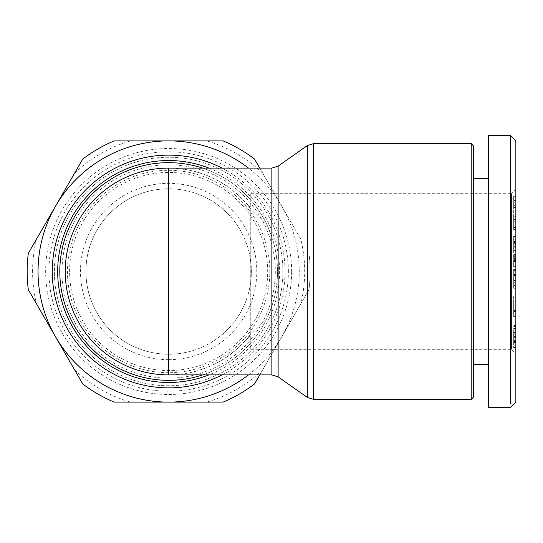 <?xml version="1.0" encoding="UTF-8"?>
<svg xmlns="http://www.w3.org/2000/svg" width="543" height="543" viewBox="0 0 543 543"><rect width="100%" height="100%" fill="white"/><g stroke="black" fill="none" stroke-linecap="round" stroke-linejoin="round"><path stroke-width="0.41" stroke-dasharray="2.71 2.04" d="M513.671 345.837L515.85 345.837L515.85 340.875L513.671 340.875L513.671 347.425L513.671 344.934L515.85 344.934L515.85 347.798L513.671 347.798L513.671 347.425M513.671 344.934L513.671 330.171L515.85 330.171L513.671 330.253L513.671 341.696L513.671 331.854L515.85 331.854L515.85 341.696L515.85 330.253L515.85 344.934M515.85 340.875L515.85 325.467L513.671 325.467L515.85 325.78L515.85 331.854M513.671 331.854L513.671 342.871L515.85 342.857L513.671 342.871L513.671 332.235L513.671 340.875M515.85 239.755L513.671 239.755L513.671 243.128L515.85 243.135L515.85 257.273L513.671 257.273L513.671 243.135L515.85 243.128L515.85 237.121L515.85 247.248L515.85 242.606L513.671 242.606L513.671 244.486L515.85 244.486L515.85 242.606M513.671 244.486L513.671 252.033L515.85 252.033L515.85 244.486M513.671 250.466L515.85 250.466L515.85 252.122L513.671 252.122L513.671 242.429L515.85 242.429L515.85 250.466M168.642 188.781A82.719 82.719 0 0 1 251.361 271.5A82.719 82.719 0 0 1 168.642 354.219A82.719 82.719 0 0 0 251.361 271.5A82.719 82.719 0 0 0 168.642 188.781A82.719 82.719 0 0 0 85.923 271.5A82.719 82.719 0 0 0 168.642 354.219A82.719 82.719 0 0 1 85.923 271.5A82.719 82.719 0 0 1 168.642 188.781M168.642 359.663A88.163 88.163 0 0 0 256.805 271.5A88.163 88.163 0 0 0 168.642 183.337A88.163 88.163 0 0 0 80.479 271.5A88.163 88.163 0 0 0 168.642 359.663M168.642 372.695A101.195 101.195 0 0 1 67.447 271.5A101.195 101.195 0 0 1 168.642 170.305A101.195 101.195 0 0 1 269.837 271.5A101.195 101.195 0 0 1 168.642 372.695M168.642 385.754A114.254 114.254 0 0 1 54.388 271.5A114.254 114.254 0 0 1 168.642 157.246A114.254 114.254 0 0 1 282.903 271.5A114.254 114.254 0 0 1 168.642 385.754A114.254 114.254 0 0 1 54.388 271.5A114.254 114.254 0 0 1 168.642 157.246A114.254 114.254 0 0 1 282.903 271.5A114.254 114.254 0 0 1 168.642 385.754M69.599 271.5A99.043 99.043 0 0 1 168.642 172.457A99.043 99.043 0 0 1 267.692 271.5A99.043 99.043 0 0 1 168.642 370.543A99.043 99.043 0 0 1 69.599 271.5A99.043 99.043 0 0 1 168.642 172.457A99.043 99.043 0 0 1 267.692 271.5A99.043 99.043 0 0 1 168.642 370.543A99.043 99.043 0 0 1 69.599 271.5M275.308 271.5A106.666 106.666 0 0 1 168.642 378.166A106.666 106.666 0 0 1 61.977 271.5A106.666 106.666 0 0 1 168.642 164.834A106.666 106.666 0 0 1 275.308 271.5M291.639 271.5A122.989 122.989 0 0 0 168.642 148.511A122.989 122.989 0 0 0 45.653 271.5A122.989 122.989 0 0 0 168.642 394.49A122.989 122.989 0 0 0 291.639 271.5M288.374 271.5A119.725 119.725 0 0 0 168.642 151.775A119.725 119.725 0 0 0 48.918 271.5A119.725 119.725 0 0 0 168.642 391.225A119.725 119.725 0 0 0 288.374 271.5M32.594 271.5A136.055 136.055 0 0 1 36.483 239.185L28.324 253.323A141.492 141.492 0 0 0 28.324 289.677L36.483 303.815A136.055 136.055 0 0 1 32.594 271.5M36.483 239.185L74.581 173.203A136.055 136.055 0 0 1 130.551 140.888L206.74 140.888A136.055 136.055 0 0 1 262.71 173.203L300.802 239.185A136.055 136.055 0 0 1 300.802 303.815L308.967 289.677A141.492 141.492 0 0 0 308.967 253.323A141.492 141.492 0 0 1 308.967 289.677L259.764 374.901M202.627 168.099A108.844 108.844 0 0 1 266.694 224.245L271.867 236.979C275.539 247.784 277.412 259.289 277.487 271.5A108.844 108.844 0 0 1 168.642 380.344A108.844 108.844 0 0 1 59.805 271.5M202.627 374.901A108.844 108.844 0 0 0 266.694 318.755L249.732 335.662C228.657 361.041 201.629 374.12 168.642 374.901A103.401 103.401 0 0 1 65.241 271.5A103.401 103.401 0 0 1 168.642 168.099C201.629 168.88 228.657 181.959 249.732 207.338L266.694 224.245M248.613 337.054A103.401 103.401 0 0 1 170.434 374.887M471.222 143.61L471.222 399.39M488.639 364.557L488.639 178.443L488.639 364.557M473.401 364.557L473.401 178.443L473.401 364.557M250.275 193.681L250.275 271.5L250.275 193.681L511.499 193.681L511.499 349.319L511.499 193.681L515.85 189.324L515.85 353.676L515.85 189.324M250.275 349.319L250.275 271.5L250.275 349.319L511.499 349.319L515.85 353.676M300.802 303.815L262.71 369.797A136.055 136.055 0 0 1 206.74 402.112L130.551 402.112A136.055 136.055 0 0 1 74.581 369.797L36.483 303.815M206.74 402.112L223.064 402.112A141.492 141.492 0 0 0 254.545 383.935L262.71 369.797M74.581 369.797L82.746 383.935A141.492 141.492 0 0 0 114.227 402.112L130.551 402.112M300.802 239.185L281.756 206.197A130.612 130.612 0 0 1 248.443 374.901M259.764 168.099L281.756 206.197A130.612 130.612 0 0 0 248.443 168.099M262.71 173.203L254.545 159.065A141.492 141.492 0 0 0 223.064 140.888L206.74 140.888M130.551 140.888L114.227 140.888A141.492 141.492 0 0 0 82.746 159.065L74.581 173.203M168.642 162.656A108.844 108.844 0 0 1 277.487 271.5C277.419 283.65 275.545 295.161 271.867 306.021L266.694 318.755M170.434 168.113A103.401 103.401 0 0 1 248.613 205.946M473.401 145.789L473.401 397.211M488.639 382.224L488.639 135.445M510.406 135.445L510.406 404.026M515.85 140.888L515.85 402.112M515.85 229.451L515.85 219.392L515.85 229.451L513.671 229.451L513.671 221.286L515.85 221.286M515.85 295.799L515.85 316.508L515.85 295.799L513.671 295.799L513.671 300.958L515.85 300.958M515.85 347.425L515.85 345.837M515.85 288.272L515.85 269.986L515.85 288.272L513.671 288.272L513.671 285.645L515.85 285.645L513.671 285.645L515.85 285.645L513.671 285.645L513.671 288.272L515.85 288.272M515.85 260.932L515.85 254.592L515.85 260.932L513.671 260.932L513.671 261.285L515.85 261.285M515.85 282.279L515.85 269.382L515.85 283.046L515.85 282.279L513.671 282.279L513.671 283.046L515.85 283.046M515.85 249.787L515.85 242.429M515.85 204.921L515.85 220.974L515.85 196.396L515.85 204.921L513.671 204.921L513.671 209.218L515.85 209.218M515.85 219.392L513.671 219.392L513.671 227.551L515.85 227.551M513.671 227.551L513.671 229.451M513.671 221.286L513.671 219.392M515.85 303.917L513.671 303.917L513.671 300.958M513.671 295.799L513.671 311.499L515.85 311.499L515.85 310.868L513.671 310.868L513.671 306.958L513.671 316.508L515.85 316.508M513.671 316.508L513.671 315.089L515.85 315.089M513.671 315.089L513.671 309.999L515.85 309.999M513.671 309.999L513.671 310.426L515.85 310.426M513.671 310.426L513.671 303.917M513.671 337.624L515.85 337.624M513.671 341.696L515.85 341.696M513.671 326.567L515.85 326.567M513.671 328.61L515.85 328.61M513.671 336.219L515.85 336.219M513.671 332.235L515.85 332.235M513.671 332.683L515.85 332.683M513.671 280.582L515.85 280.582L513.671 280.582L513.671 269.986L515.85 269.986L513.671 269.986L513.671 280.582L515.85 280.582L515.85 274.975L515.85 280.582L513.671 280.582L513.671 285.645L513.671 274.975L513.671 280.582L515.85 280.582M515.85 261.604L513.671 261.285M515.85 261.774L513.671 261.774L513.671 266.586L515.85 266.586L513.671 266.586L513.671 254.592L513.671 260.552L515.85 260.552M513.671 260.552L513.671 260.932M513.671 260.131L515.85 260.131M513.671 259.683L515.85 259.683M513.671 259.208L515.85 259.208M513.671 259.181L515.85 259.181M513.671 258.746L515.85 258.746M513.671 258.278L515.85 258.278M513.671 257.769L515.85 257.769M513.671 257.212L515.85 257.212M513.671 256.622L515.85 256.622M513.671 255.984L515.85 255.984M513.671 255.312L515.85 255.312M513.671 254.592L515.85 254.592L513.671 254.592M513.671 260.708L515.85 260.708L513.671 260.708M515.85 288.299L513.671 288.299L513.671 287.098L515.85 287.098M513.671 287.098L513.671 282.279M513.671 283.046L513.671 274.317L515.85 274.317M513.671 274.317L513.671 269.382L515.85 269.382M513.671 269.382L513.671 270.577L515.85 270.577M513.671 270.577L513.671 275.403L515.85 275.403M513.671 275.403L513.671 274.656L515.85 274.656M513.671 274.656L513.671 283.161L515.85 283.161M513.671 283.161L513.671 288.299M513.671 249.787L513.671 236.741L515.85 236.741M513.671 243.386L515.85 243.386M513.671 239.755L513.671 237.121L515.85 237.121M513.671 237.121L513.671 246.312L515.85 246.312M513.671 246.312L513.671 247.248L515.85 247.248M513.671 247.248L513.671 242.606M515.85 236.592L513.671 236.592L513.671 241.574L515.85 241.574L513.671 241.492L513.671 242.429M513.671 236.592L515.85 236.531M515.85 207.426L513.671 207.426L513.671 209.218M513.671 204.921L513.671 196.396L515.85 196.396M513.671 196.396L513.671 200.571L515.85 200.571M513.671 200.571L513.671 220.974L515.85 220.974M513.671 220.974L513.671 216.738L515.85 216.738M513.671 216.738L513.671 212.842L515.85 212.842M513.671 212.842L513.671 207.426M513.671 306.958L515.85 306.958L515.85 311.526L513.671 311.526L513.671 310.868M513.671 205.587L513.671 208.838L513.671 205.587L515.85 205.587L515.85 208.838L513.671 208.838M515.85 310.868L515.85 306.958M513.671 274.975L515.85 274.975M513.671 202.831L515.85 202.831M515.85 208.838L515.85 205.587M307.324 145.592L307.324 397.408M313.582 143.61L313.582 399.39M513.671 347.377L515.85 347.377M208.919 168.099A110.969 110.969 0 0 1 208.919 374.901M222.026 374.901A116.365 116.365 0 0 0 222.026 168.099M278.125 166.117L278.125 376.883M271.867 236.979L271.867 168.099M513.671 340.604L515.85 340.604M271.867 374.901L271.867 306.021M513.671 342.504L515.85 342.504M513.671 338.961L515.85 338.961M513.671 332.452L515.85 332.452M513.671 337.108L515.85 337.108M513.671 341.289L515.85 341.289M513.671 329.221L515.85 329.221M513.671 334.23L515.85 334.23M513.671 336.687L515.85 336.687M513.671 244.778L515.85 244.778M515.85 241.492L513.671 241.492M515.85 236.409L513.671 236.409"/><path stroke-width="0.81" d="M510.406 404.026L510.406 135.445L515.85 140.888L515.85 402.112L510.406 407.555L488.639 407.555L488.639 382.224M202.627 374.901A108.844 108.844 0 0 1 59.805 271.5A108.844 108.844 0 0 1 202.627 168.099M59.805 271.5A108.844 108.844 0 0 1 168.642 162.656M249.732 335.662A103.401 103.401 0 0 1 248.613 337.054M170.434 374.887A103.401 103.401 0 0 1 65.241 271.5A103.401 103.401 0 0 1 170.434 168.113M471.222 399.39L471.222 143.61L313.582 143.61L313.582 399.39L471.222 399.39L473.401 397.211L473.401 145.789L471.222 143.61M488.639 178.443L473.401 178.443M488.639 364.557L473.401 364.557M259.764 374.901L254.545 383.935A141.492 141.492 0 0 1 223.064 402.112L114.227 402.112A141.492 141.492 0 0 1 82.746 383.935L28.324 289.677A141.492 141.492 0 0 1 28.324 253.323L82.746 159.065A141.492 141.492 0 0 1 114.227 140.888L223.064 140.888A141.492 141.492 0 0 1 254.545 159.065L259.764 168.099M248.443 374.901A130.612 130.612 0 0 1 55.535 206.197A130.612 130.612 0 0 1 248.443 168.099M248.613 205.946A103.401 103.401 0 0 1 249.732 207.338M510.406 135.445L488.639 135.445L488.639 407.555M278.125 376.883L271.867 374.901L271.867 168.099L278.125 166.117L278.125 376.883L307.324 397.408L307.324 145.592L313.582 143.61M208.919 374.901A110.969 110.969 0 0 1 57.68 271.5A110.969 110.969 0 0 1 208.919 168.099M222.026 168.099A116.365 116.365 0 0 0 52.277 271.5A116.365 116.365 0 0 0 222.026 374.901M65.241 271.5A103.401 103.401 0 0 1 168.642 168.099L168.642 374.901A103.401 103.401 0 0 1 65.241 271.5M271.867 168.099L168.642 168.099M271.867 374.901L168.642 374.901M278.125 166.117L307.324 145.592M307.324 397.408L313.582 399.39"/></g></svg>
